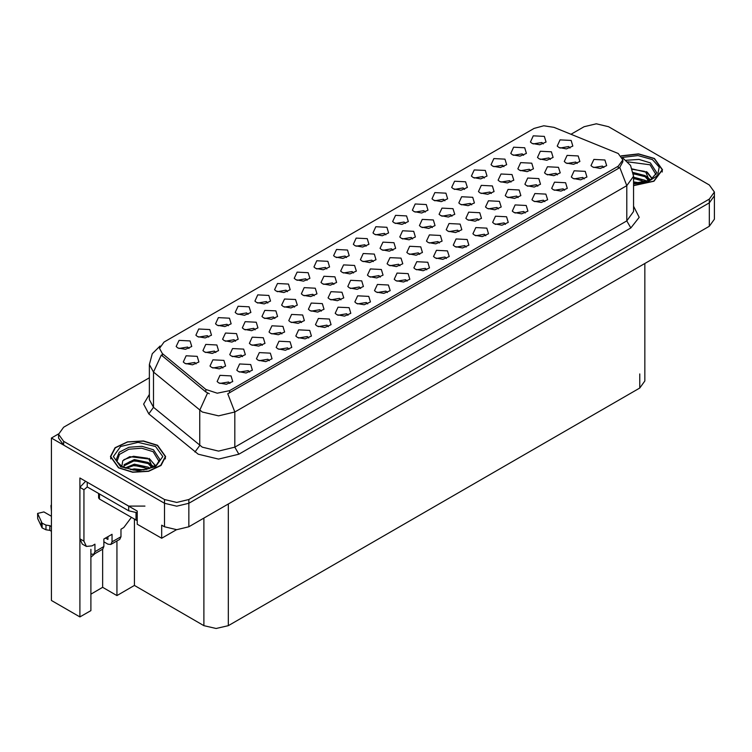 <?xml version="1.0" encoding="UTF-8"?>
<svg xmlns="http://www.w3.org/2000/svg" width="752" height="752" viewBox="0 0 752 752"><rect width="100%" height="100%" fill="white"/><g stroke="black" fill="none" stroke-linecap="round" stroke-linejoin="round"><path stroke-width="1.13" d="M405.525 223.476L404.134 222.019L395.43 223.476M406.578 215.909L395.524 215.354L392.666 221.549L394.377 222.959L401.972 224.34L408.289 221.549L406.578 215.909M380.315 277.093L378.933 275.636L370.219 277.093M381.367 269.536L370.313 268.972L367.455 275.166L369.166 276.576L376.761 277.958L383.078 275.166L381.367 269.536M269.31 360.716L267.919 359.259L259.214 360.716M270.363 353.149L259.308 352.594L256.451 358.789L258.162 360.199L265.747 361.58L272.074 358.789L270.363 353.149M267.768 303.009L266.377 301.552L257.663 303.009M268.812 295.451L257.767 294.897L254.909 301.082L256.62 302.492L264.206 303.874L270.532 301.082L268.812 295.451M340.957 299.813L339.566 298.356L330.861 299.813M342.01 292.255L330.955 291.701L328.098 297.886L329.808 299.296L337.394 300.687L343.72 297.886L342.01 292.255M353.562 273.004L352.171 271.547L343.467 273.004M354.615 265.447L343.561 264.892L340.703 271.077L342.414 272.487L350 273.869L356.326 271.077L354.615 265.447M503.934 166.662L502.543 165.205L493.829 166.662M504.977 159.104L493.923 158.55L491.075 164.735L492.786 166.145L500.371 167.527L506.688 164.735L504.977 159.104M478.723 220.28L477.332 218.823L468.618 220.28M479.767 212.722L468.712 212.167L465.864 218.353L467.575 219.763L475.161 221.144L481.477 218.353L479.767 212.722M407.076 281.173L405.685 279.716L396.971 281.173M408.12 273.615L397.075 273.061L394.217 279.246L395.928 280.656L403.514 282.047L409.84 279.246L408.12 273.615M255.163 329.818L253.772 328.361L245.067 329.818M256.206 322.26L245.161 321.706L242.304 327.891L244.015 329.301L251.6 330.683L257.927 327.891L256.206 322.26M294.521 307.089L293.13 305.641L284.425 307.089M295.574 299.531L284.519 298.976L281.662 305.171L283.372 306.581L290.958 307.963L297.284 305.171L295.574 299.531M387.393 292.537L386.002 291.08L377.297 292.537M388.446 284.98L377.391 284.425L374.534 290.61L376.244 292.02L383.83 293.402L390.156 290.61L388.446 284.98M518.081 197.55L516.69 196.103L507.985 197.55M519.134 189.993L508.079 189.438L505.222 195.633L506.933 197.033L514.518 198.425L520.845 195.633L519.134 189.993M543.292 143.933L541.901 142.476L533.196 143.933M544.345 136.375L533.29 135.821L530.433 142.006L532.143 143.416L539.729 144.807L546.055 142.006L544.345 136.375M208.727 337.093L207.336 335.636L198.631 337.093M209.77 329.536L198.725 328.981L195.868 335.166L197.579 336.576L205.164 337.958L211.491 335.166L209.77 329.536M288.994 349.351L287.602 347.894L278.898 349.351M290.037 341.793L278.992 341.239L276.134 347.424L277.845 348.834L285.431 350.216L291.757 347.424L290.037 341.793M491.329 193.471L489.937 192.014L481.224 193.471M492.372 185.913L481.318 185.359L478.469 191.544L480.18 192.954L487.766 194.336L494.083 191.544L492.372 185.913M544.833 201.639L543.442 200.182L534.738 201.639M545.886 194.082L534.832 193.527L531.974 199.712L533.685 201.122L541.28 202.504L547.597 199.712L545.886 194.082M392.92 250.284L391.538 248.827L382.824 250.284M393.973 242.717L382.918 242.163L380.061 248.357L381.772 249.767L389.367 251.149L395.684 248.357L393.973 242.717M196.122 363.902L194.73 362.445L186.026 363.902M197.165 356.345L186.12 355.79L183.262 361.975L184.973 363.385L192.559 364.776L198.885 361.975L197.165 356.345M249.626 372.071L248.245 370.623L239.531 372.071M250.679 364.513L239.625 363.959L236.767 370.153L238.478 371.554L246.073 372.945L252.39 370.153L250.679 364.513M439.356 242.999L437.974 241.552L429.26 242.999M440.409 235.442L429.354 234.887L426.497 241.082L428.208 242.492L435.803 243.874L442.12 241.082L440.409 235.442M464.567 189.382L463.176 187.925L454.471 189.382M465.62 181.824L454.565 181.27L451.708 187.464L453.418 188.865L461.014 190.256L467.33 187.464L465.62 181.824M314.204 295.733L312.813 294.276L304.099 295.733M315.248 288.176L304.203 287.612L301.345 293.806L303.056 295.216L310.642 296.598L316.968 293.806L315.248 288.176M412.604 238.92L411.212 237.463L402.508 238.92M413.656 231.362L402.602 230.808L399.744 236.993L401.455 238.403L409.041 239.785L415.367 236.993L413.656 231.362M328.351 326.622L326.96 325.174L318.256 326.622M329.404 319.064L318.35 318.51L315.492 324.704L317.203 326.105L324.789 327.496L331.115 324.704L329.404 319.064M511.003 182.106L509.612 180.649L500.907 182.106M512.056 174.549L501.001 173.994L498.144 180.179L499.854 181.589L507.45 182.971L513.766 180.179L512.056 174.549M537.765 186.195L536.373 184.738L527.66 186.195M538.808 178.628L527.754 178.074L524.905 184.268L526.616 185.678L534.202 187.06L540.519 184.268L538.808 178.628M584.201 178.91L582.809 177.463L574.096 178.91M585.244 171.353L574.19 170.798L571.341 176.993L573.052 178.393L580.638 179.784L586.955 176.993L585.244 171.353M451.961 216.191L450.57 214.743L441.866 216.191M453.014 208.633L441.96 208.078L439.102 214.273L440.813 215.674L448.408 217.065L454.725 214.273L453.014 208.633M308.668 337.986L307.286 336.529L298.572 337.986M309.721 330.429L298.666 329.874L295.809 336.059L297.519 337.469L305.115 338.851L311.431 336.059L309.721 330.429M550.37 159.386L548.979 157.929L540.265 159.386M551.413 151.819L540.359 151.265L537.501 157.459L539.222 158.869L546.807 160.251L553.124 157.459L551.413 151.819M577.122 163.466L575.731 162.009L567.027 163.466M578.175 155.908L567.121 155.354L564.263 161.539L565.974 162.949L573.56 164.331L579.886 161.539L578.175 155.908M564.517 190.275L563.126 188.818L554.421 190.275M565.57 182.717L554.515 182.163L551.658 188.348L553.369 189.758L560.954 191.14L567.281 188.348L565.57 182.717M366.168 246.195L364.776 244.738L356.072 246.195M367.22 238.638L356.166 238.083L353.308 244.268L355.019 245.678L362.605 247.06L368.931 244.268L367.22 238.638M301.599 322.542L300.208 321.085L291.503 322.542M302.642 314.985L291.597 314.43L288.74 320.615L290.451 322.025L298.036 323.407L304.363 320.615L302.642 314.985M229.952 383.435L228.561 381.978L219.857 383.435M231.005 375.878L219.951 375.323L217.093 381.508L218.804 382.918L226.39 384.3L232.716 381.508L231.005 375.878M189.043 348.458L187.652 347.001L178.948 348.458M190.096 340.9L179.042 340.346L176.184 346.531L177.895 347.941L185.481 349.323L191.807 346.531L190.096 340.9M222.874 367.991L221.483 366.534L212.778 367.991M223.927 360.434L212.872 359.879L210.015 366.064L211.726 367.474L219.311 368.856L225.638 366.064L223.927 360.434M471.645 204.835L470.254 203.378L461.549 204.835M472.698 197.268L461.643 196.714L458.786 202.908L460.497 204.318L468.082 205.7L474.409 202.908L472.698 197.268M505.476 224.359L504.084 222.912L495.38 224.359M506.528 216.802L495.474 216.247L492.616 222.442L494.327 223.852L501.913 225.233L508.239 222.442L506.528 216.802M287.443 291.644L286.061 290.187L277.347 291.644M288.495 284.087L277.441 283.532L274.583 289.717L276.294 291.127L283.889 292.509L290.206 289.717L288.495 284.087M348.035 315.267L346.644 313.81L337.93 315.267M349.078 307.7L338.033 307.145L335.176 313.34L336.887 314.75L344.472 316.131L350.799 313.34L349.078 307.7M373.246 261.64L371.855 260.192L363.141 261.64M374.289 254.082L363.244 253.527L360.387 259.722L362.097 261.123L369.683 262.514L376 259.722L374.289 254.082M360.64 288.448L359.249 287.001L350.535 288.448M361.684 280.891L350.639 280.336L347.781 286.531L349.492 287.941L357.078 289.323L363.404 286.531L361.684 280.891M485.792 235.724L484.401 234.267L475.696 235.724M486.845 228.166L475.79 227.612L472.933 233.797L474.644 235.207L482.239 236.598L488.556 233.797L486.845 228.166M248.085 314.374L246.694 312.917L237.989 314.374M249.138 306.807L238.083 306.252L235.226 312.447L236.936 313.857L244.522 315.238L250.848 312.447L249.138 306.807M242.558 356.627L241.166 355.17L232.462 356.627M243.601 349.069L232.556 348.514L229.698 354.7L231.409 356.11L238.995 357.491L245.321 354.7L243.601 349.069M570.044 148.022L568.653 146.565L559.949 148.022M571.097 140.464L560.043 139.91L557.185 146.095L558.896 147.505L566.491 148.887L572.808 146.095L571.097 140.464M262.232 345.262L260.85 343.805L252.136 345.262M263.285 337.704L252.23 337.15L249.373 343.344L251.083 344.745L258.679 346.136L264.995 343.344L263.285 337.704M326.81 268.925L325.419 267.468L316.705 268.925M327.853 261.358L316.808 260.803L313.951 266.998L315.661 268.408L323.247 269.789L329.564 266.998L327.853 261.358M466.118 247.088L464.727 245.631L456.013 247.088M467.161 239.531L456.116 238.976L453.259 245.161L454.969 246.571L462.555 247.953L468.872 245.161L467.161 239.531M399.998 265.729L398.607 264.272L389.903 265.729M401.051 258.171L389.997 257.616L387.139 263.802L388.85 265.212L396.436 266.593L402.762 263.802L401.051 258.171M425.209 212.111L423.818 210.654L415.113 212.111M426.262 204.553L415.207 203.999L412.35 210.184L414.061 211.594L421.646 212.976L427.973 210.184L426.262 204.553M274.837 318.453L273.455 316.996L264.742 318.453M275.89 310.896L264.836 310.341L261.978 316.526L263.689 317.936L271.284 319.318L277.601 316.526L275.89 310.896M603.875 167.555L602.484 166.098L593.779 167.555M604.928 159.988L593.873 159.433L591.016 165.628L592.726 167.038L600.322 168.42L606.638 165.628L604.928 159.988M498.397 208.915L497.006 207.458L488.302 208.915M499.45 201.357L488.396 200.803L485.538 206.988L487.249 208.398L494.844 209.78L501.161 206.988L499.45 201.357M523.608 155.297L522.217 153.84L513.513 155.297M524.661 147.74L513.607 147.185L510.749 153.37L512.46 154.78L520.055 156.162L526.372 153.37L524.661 147.74M525.159 213.004L523.768 211.547L515.054 213.004M526.203 205.446L515.148 204.882L512.3 211.077L514.011 212.487L521.597 213.869L527.913 211.077L526.203 205.446M530.686 170.742L529.295 169.285L520.591 170.742M531.739 163.184L520.685 162.629L517.827 168.824L519.538 170.225L527.124 171.616L533.45 168.824L531.739 163.184M281.915 333.907L280.524 332.45L271.82 333.907M282.968 326.34L271.914 325.785L269.056 331.98L270.767 333.39L278.353 334.772L284.679 331.98L282.968 326.34M307.126 280.28L305.735 278.832L297.031 280.28M308.179 272.722L297.125 272.168L294.267 278.362L295.978 279.763L303.564 281.154L309.89 278.362L308.179 272.722M321.273 311.178L319.891 309.721L311.178 311.178M322.326 303.62L311.272 303.065L308.414 309.251L310.125 310.661L317.72 312.042L324.037 309.251L322.326 303.62M346.484 257.56L345.102 256.103L336.388 257.56M347.537 250.002L336.482 249.448L333.625 255.633L335.336 257.043L342.931 258.425L349.248 255.633L347.537 250.002M215.796 352.547L214.414 351.09L205.7 352.547M216.849 344.98L205.794 344.425L202.937 350.62L204.647 352.03L212.243 353.412L218.559 350.62L216.849 344.98M446.434 258.453L445.043 256.996L436.339 258.453M447.487 250.895L436.433 250.341L433.575 256.526L435.286 257.936L442.872 259.318L449.198 256.526L447.487 250.895M419.682 254.364L418.291 252.907L409.577 254.364M420.725 246.806L409.68 246.252L406.823 252.437L408.533 253.847L416.119 255.229L422.436 252.437L420.725 246.806M444.893 200.746L443.501 199.289L434.788 200.746M445.936 193.189L434.882 192.634L432.033 198.819L433.744 200.229L441.33 201.611L447.647 198.819L445.936 193.189M385.851 234.831L384.46 233.383L375.746 234.831M386.895 227.273L375.85 226.719L372.992 232.913L374.703 234.314L382.289 235.705L388.605 232.913L386.895 227.273M235.479 341.182L234.088 339.725L225.384 341.182M236.532 333.625L225.478 333.061L222.62 339.255L224.331 340.665L231.917 342.047L238.243 339.255L236.532 333.625M426.751 269.818L425.369 268.361L416.655 269.818M427.803 262.251L416.749 261.696L413.891 267.891L415.602 269.301L423.197 270.682L429.514 267.891L427.803 262.251M459.04 231.644L457.648 230.187L448.944 231.644M460.092 224.087L449.038 223.523L446.18 229.717L447.891 231.127L455.477 232.509L461.803 229.717L460.092 224.087M432.287 227.555L430.896 226.098L422.182 227.555M433.331 219.998L422.276 219.443L419.428 225.628L421.139 227.038L428.725 228.42L435.041 225.628L433.331 219.998M557.439 174.831L556.048 173.374L547.343 174.831M558.492 167.273L547.437 166.718L544.58 172.904L546.29 174.314L553.886 175.695L560.202 172.904L558.492 167.273M367.709 303.902L366.327 302.445L357.614 303.902M368.762 296.344L357.708 295.79L354.85 301.975L356.561 303.385L364.156 304.767L370.473 301.975L368.762 296.344M333.879 284.369L332.497 282.912L323.783 284.369M334.931 276.811L323.877 276.257L321.019 282.442L322.73 283.852L330.325 285.234L336.642 282.442L334.931 276.811M484.25 178.027L482.859 176.57L474.155 178.027M485.303 170.46L474.249 169.905L471.391 176.1L473.102 177.51L480.688 178.891L487.014 176.1L485.303 170.46M228.401 325.729L227.019 324.281L218.306 325.729M229.454 318.171L218.4 317.617L215.542 323.811L217.253 325.212L224.848 326.603L231.165 323.811L229.454 318.171M618.266 153.511L554.008 127.37L543.752 125.781L534.127 128.376L164.039 342.047L159.49 348.383L162.3 353.525L205.841 389.423L217.206 393.211L229.539 390.617L618.266 166.192L622.816 159.856L618.266 153.511M58.6 433.913L51.437 438.04L164.481 503.304L176.673 506.228L188.874 503.304L709.343 202.814L714.4 195.774L709.343 202.814L188.874 503.304L176.673 506.228L164.481 503.304L63.638 445.09L58.581 438.04L58.581 434.289L63.638 441.33L164.481 499.554L176.673 502.468L188.874 499.554L709.343 199.054L714.4 192.014L709.343 184.973L608.509 126.75L596.308 123.836L584.107 126.75L571.078 134.27M596.956 123.845L595.659 123.845M90.879 549.364L90.879 610.596L79.9 616.931L79.9 477.952L137.231 511.05L137.231 524.2L161.633 538.282L161.633 525.14L164.481 526.785L176.673 529.699L188.874 526.785L709.343 226.286L714.4 219.246L714.4 192.014M176.504 529.699L161.633 538.282M79.9 616.931L51.437 600.5L51.437 438.04M644.868 263.52L644.868 381.001L639.811 388.041L228.317 625.617L216.115 628.531L203.924 625.617L134.392 585.47L134.392 519.265M134.392 585.47L116.898 595.565L116.898 540.979M90.879 594.165L102.667 587.35L116.898 595.565M95.034 553.604L90.879 557.279M102.667 587.35L102.667 549.195M633.541 185.631L653.958 181.26L662.54 169.717L654.456 158.446L638.58 153.916L621.208 155.89M157.563 445.316L143.435 440.963L127.483 441.866L115.094 447.731L110.441 456.586L118.534 467.857L132.662 472.218L148.614 471.316L160.994 465.441L165.647 456.586L157.563 445.316M622.816 159.856L622.816 161.755L619.77 167.442L618.266 168.533L227.79 393.747L234.821 411.983L218.559 415.875L202.297 411.983L153.493 372.099L149.338 364.485L149.338 399.697L153.493 407.311L202.297 447.196L218.559 451.087L234.821 447.196L626.801 220.891L633.541 211.5L633.541 176.288L626.801 185.678L619.77 167.442M209.329 393.747L205.841 391.98L161.257 355.019L153.493 372.099L153.493 407.311L148.783 413.92L143.594 404.125L149.338 394.433M149.338 377.767L63.638 427.239L58.581 434.289M627.892 161.877L649.982 164.782L656.082 174.802M649.352 180.518L645.742 172.114L632.206 168.89M621.34 156.04L638.533 154.075L654.249 158.559L662.249 169.717L653.751 181.147L633.541 185.462M633.541 181.918L640.854 183.018M633.541 183.084L637.433 183.385M633.541 177.218L645.103 180.273L646.776 181.561M633.541 178.393L645.752 181.899M633.203 172.528L645.103 175.583L649.136 180.621M633.381 173.703L645.103 176.758L648.779 180.771M632.347 169.294L644.539 171.4M645.818 172.001L647.303 172.847L652.21 178.891M633.41 173.966L641.644 175.066M647.594 177.726L650.292 180.048M633.541 178.656L641.644 179.756M633.541 183.347L636.032 183.45M646.071 171.55L647.303 172.255L652.322 178.816M645.949 176.175L650.621 179.869M131.299 517.489L123.817 527.537L120.969 529.182L120.969 536.693L112.02 541.854L110.835 544.486L107.959 544.204L103.889 541.854M112.02 541.854L112.02 534.343L103.889 539.043L103.889 546.554L94.949 551.714L94.949 544.204L92.101 545.849L86.348 546.413L83.97 541.149L83.97 489.693L79.9 487.343L85.653 481.271M105.515 538.103L107.959 539.504L107.959 536.693M144.957 506.124L128.695 506.124L87.223 482.182L87.223 486.873L128.695 510.815L137.231 512.761M86.348 546.413L82.278 544.072L79.9 538.808L79.9 487.343M87.317 486.929L83.97 489.693M51.437 531.288L49.829 530.367L49.829 525.667L51.437 526.597M94.949 551.714L93.756 554.346L90.879 554.064M51.437 516.267L43.87 511.896L37.6 513.39L42.084 523.204L46.004 525.122L49.829 525.667M49.829 530.367L46.004 529.822L46.004 525.122M42.084 523.204L42.084 527.895L37.722 518.636L37.6 513.39M42.084 527.895L46.004 529.822M93.756 554.346L102.704 549.186L103.889 546.554M41.313 521.672L41.313 526.362M110.835 544.486L119.775 539.325L120.969 536.693M51.437 506.782L50.929 505.701L51.437 504.62M50.929 505.701L51.437 511.473M116.898 461.672L119.455 454.377L128.846 449.264L141.63 448.239L153.088 451.661L159.198 461.681M152.468 467.387L148.858 458.993L129.673 456.699L122.773 460.788L121.777 466.409M157.365 445.438L165.365 456.586L160.759 465.347L148.501 471.156L132.719 472.059L118.731 467.744L110.732 456.586L115.338 447.825L127.596 442.016L143.378 441.123L157.365 445.438M130.613 469.624L134.326 468.919L143.97 469.887M133.988 470.132L140.549 470.254M125.067 468.017L134.326 464.219L148.21 467.152L149.883 468.44M125.969 468.355L134.326 465.394L148.868 468.778M123.77 467.453L124.165 464.614L134.326 459.528L148.21 462.461L152.242 467.49M123.713 467.161L124.165 465.789L134.326 460.703L148.21 463.636L151.895 467.65M98.578 493.434L98.578 497.909L99.414 499.084L137.231 520.628M123.883 459.641L133.518 456.323L147.646 458.278M148.924 458.87L150.409 459.716L155.326 465.77M129.325 461.831L133.518 461.023L144.751 461.944M150.71 464.604L153.399 466.926M129.325 466.531L133.518 465.714L144.751 466.635M135.492 470.254L139.139 470.32M149.187 458.419L155.429 465.695M149.056 463.053L153.737 466.748M709.343 226.286L709.343 199.054M188.874 526.785L188.874 499.554M164.481 526.785L164.481 499.554M228.317 625.617L228.317 504.009M639.811 388.041L639.811 373.96M203.924 625.617L203.924 518.1M162.3 353.525L162.3 356.081M205.841 389.423L205.841 391.98M229.539 390.617L229.539 392.958M618.266 166.192L618.266 168.533M238.892 454.246L234.821 447.196L234.821 411.983L626.801 185.678L626.801 220.891L630.872 227.931L238.892 454.246L218.559 459.105L198.227 454.246L148.783 413.92M207.552 393.052L199.712 410.207L199.712 445.428L195.003 452.027M633.541 206.236L639.219 217.375L630.872 227.931M63.638 441.33L63.638 445.09M626.219 160.242L639.012 159.424L650.395 162.893L656.75 172.725L650.348 180.019L633.541 183.441M633.541 176.288L630.533 165.421L622.252 157.459L637.978 155.542L652.416 159.621L659.25 167.123L657.502 175.545L647.792 181.909L633.541 183.967M128.695 506.124L128.695 510.815M83.97 541.149L79.9 538.808M37.722 513.945L37.722 518.636M116.24 459.604L119.239 452.262L128.959 447.214L141.931 446.274L153.511 449.771L159.856 459.604L156.51 464.877L146.64 469.38L133.424 470.066L122.003 466.541L116.739 461.352L116.24 459.604M155.532 446.491L162.77 456.586L155.532 466.682L138.048 470.865L120.564 466.682L113.317 456.586L120.564 446.491L138.048 442.317L155.532 446.491M136.018 520.205L136.018 512.751M99.414 499.084L99.414 493.914M160.054 345.986L152.289 353.722L149.338 364.485M662.249 169.717L662.249 172.011M165.365 456.586L165.365 458.88M110.732 456.586L110.732 458.88"/></g></svg>
